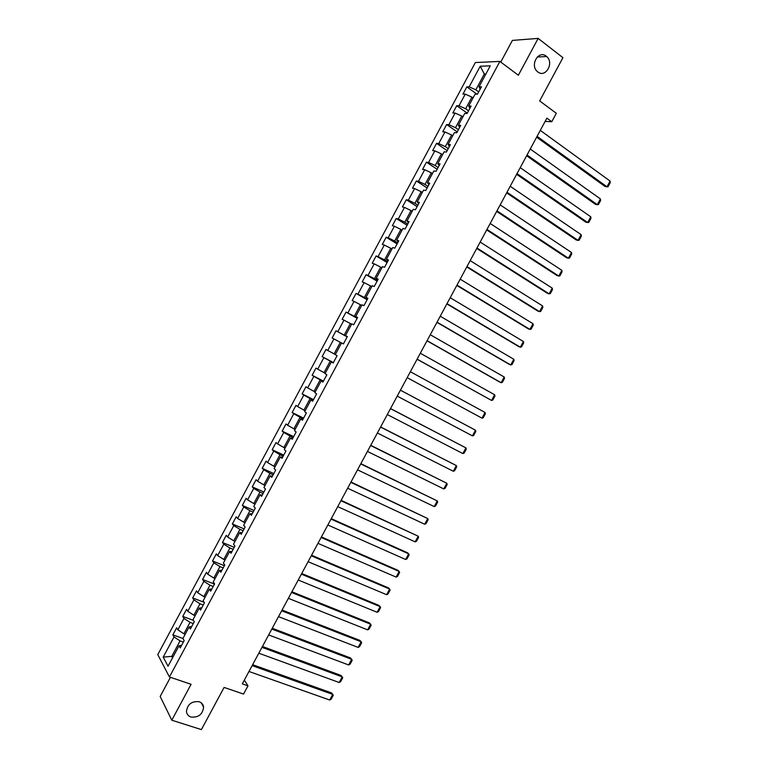 <?xml version="1.0" encoding="UTF-8"?>
<svg xmlns="http://www.w3.org/2000/svg" width="768" height="768" viewBox="0 0 768 768"><rect width="100%" height="100%" fill="white"/><g stroke="black" fill="none" stroke-linecap="round" stroke-linejoin="round"><path stroke-width="1.15" d="M199.171 701.731C201.734 702.662 203.203 704.448 203.587 707.069C202.714 714.384 198.499 717.706 190.944 717.043C188.314 716.102 186.826 714.288 186.461 711.571C187.45 704.275 191.683 700.992 199.171 701.731M546.278 56.208L546.662 56.534C554.429 62.851 545.549 78.317 537.83 71.923L537.235 71.424C529.67 64.954 538.694 49.776 546.278 56.208M170.438 677.318L160.176 696.442L171.792 720.202L201.398 729.6L224.093 687.427L243.552 694.07L247.987 685.834L244.32 680.141M475.344 62.544L157.776 654.614L169.421 676.982L499.891 61.411L475.344 62.544M499.891 61.411L518.362 75.245L538.166 38.4L512.381 40.406L500.765 62.064M538.166 38.4L562.925 57.677L539.664 100.915L556.31 113.29L551.77 121.718L546.893 118.128L242.314 683.866L247.987 685.834M181.68 645.235L179.03 645.744L180.25 647.894L184.147 640.627L182.909 638.506L189.13 626.918L190.387 629.002L194.294 621.734L193.018 619.68L199.238 608.083L200.534 610.099L204.442 602.822L203.126 600.835L209.347 589.238L210.691 591.178L214.598 583.901L213.245 581.99L219.475 570.374L220.858 572.246L224.765 564.96L223.373 563.117L229.603 551.501L231.024 553.296L234.941 546L233.501 544.234L239.741 532.608L241.21 534.336L245.126 527.03L243.648 525.341L249.888 513.706L251.395 515.357L255.312 508.051L253.795 506.429L260.045 494.784L261.59 496.358L265.507 489.053L263.952 487.507L270.202 475.853L271.786 477.36L275.712 470.045L274.118 468.566L280.378 456.912L282 458.333L285.926 451.018L284.285 449.616L290.554 437.952L292.214 439.306L296.141 431.981L294.47 430.646L300.73 418.973L302.438 420.25L306.374 412.925L304.656 411.667L310.925 399.984L312.672 401.194L316.608 393.85L314.851 392.678L321.13 380.976L322.915 382.109L326.851 374.774L325.046 373.661L331.334 361.958L333.158 363.014L337.104 355.67L335.261 354.643L341.549 342.931L343.411 343.91L347.357 336.557L345.475 335.606L351.773 323.885L353.674 324.787L357.629 317.434L355.709 316.55L361.997 304.819L363.946 305.654L367.901 298.291L365.942 297.485L372.24 285.744L374.227 286.502L378.182 279.139L376.176 278.4L382.483 266.65L384.518 267.341L388.474 259.968L386.429 259.306L392.736 247.546L394.81 248.16L398.774 240.778L396.682 240.192L402.998 228.432L405.11 228.97L409.075 221.578L406.954 221.069L413.27 209.299L415.421 209.76L419.386 202.368L417.226 201.936L423.542 190.147L425.741 190.541L429.706 183.139L427.498 182.784L433.834 170.986L436.061 171.302L440.035 163.901L437.789 163.613L444.125 151.805L446.4 152.045L450.374 144.643L448.08 144.432L454.426 132.614L456.739 132.778L460.723 125.366L458.39 125.232L464.736 113.414L467.088 113.501L471.072 106.08L468.701 106.022L475.046 94.195L477.446 94.205L481.43 86.774L479.021 86.794L490.272 65.827L480.23 66.23L484.31 74.006L475.824 89.808L478.694 91.882M179.03 645.744L168.029 666.23L163.21 657.11L174.029 636.941L172.858 634.867L182.928 638.477M480.23 66.23L469.162 86.861L466.838 86.88L462.95 94.128L465.254 94.138L459.005 105.782L456.73 105.725L452.842 112.963L455.107 113.05L448.867 124.685L446.621 124.55L442.742 131.789L444.97 131.952L438.73 143.568L436.531 143.366L432.653 150.605L434.832 150.835L428.602 162.451L426.442 162.173L422.563 169.402L424.714 169.699L418.483 181.306L416.362 180.96L412.483 188.189L414.595 188.563L408.374 200.16L406.291 199.738L402.422 206.957L404.486 207.398L398.266 218.986L396.221 218.496L392.352 225.715L394.387 226.234L388.176 237.811L386.17 237.245L382.301 244.454L384.288 245.04L378.086 256.618L376.118 255.984L372.25 263.184L374.208 263.846L367.997 275.405L366.077 274.704L362.218 281.894L364.128 282.634L357.926 294.182L356.035 293.405L352.186 300.595L354.048 301.402L347.856 312.95L346.013 312.106L342.154 319.286L343.987 320.16L337.795 331.699L335.99 330.778L332.141 337.958L333.936 338.909L327.744 350.438L325.978 349.44L322.128 356.621L323.885 357.638L317.702 369.158L315.974 368.093L312.125 375.264L313.843 376.358L307.661 387.869L305.971 386.736L302.131 393.898L303.802 395.059L297.638 406.56L295.987 405.36L292.138 412.512L293.779 413.75L287.616 425.242L286.003 423.965L282.163 431.117L283.757 432.422L277.594 443.904L276.019 442.56L272.189 449.712L273.744 451.085L267.59 462.557L266.054 461.146L262.224 468.288L263.741 469.728L257.587 481.2L256.09 479.712L252.259 486.854L253.747 488.362L247.594 499.824L246.134 498.269L242.314 505.402L243.754 506.986L237.61 518.438L236.189 516.806L232.368 523.939L233.77 525.59L227.635 537.034L226.253 535.334L222.432 542.458L223.795 544.186L217.661 555.619L216.317 553.853L212.506 560.966L213.83 562.762L207.696 574.186L206.39 572.352L202.579 579.466L203.866 581.328L197.741 592.742L196.474 590.842L192.662 597.946L193.92 599.875L187.795 611.29L186.566 609.312L182.755 616.416L183.974 618.413L177.85 629.818L176.659 627.773L172.858 634.867M185.194 634.253L183.888 633.782L190.022 622.358L193.306 623.568M191.731 626.506L189.13 626.918M177.85 629.818L183.888 633.782M183.974 618.413L190.022 622.358M195.149 615.696L193.853 615.216L199.987 603.782L203.261 605.021M201.782 607.766L199.238 608.083M187.795 611.29L193.853 615.216M193.92 599.875L199.987 603.782M205.114 597.13L203.827 596.64L209.962 585.197L213.226 586.464M211.853 589.018L209.347 589.238M197.741 592.742L203.827 596.64M203.866 581.328L209.962 585.197M215.088 578.554L213.802 578.045L219.946 566.602L223.19 567.898M221.923 570.25L219.475 570.374M207.696 574.186L213.802 578.045M213.83 562.762L219.946 566.602M225.062 559.958L223.786 559.44L229.93 547.987L233.165 549.312M232.003 551.472L229.603 551.501M217.661 555.619L223.786 559.44M223.795 544.186L229.93 547.987M235.056 541.354L233.779 540.826L239.933 529.363L243.149 530.717M242.093 532.675L239.741 532.608M227.635 537.034L233.779 540.826M233.77 525.59L239.933 529.363M245.05 522.73L243.773 522.192L249.936 510.72L253.133 512.102M252.192 513.869L249.888 513.706M237.61 518.438L243.773 522.192M243.754 506.986L249.936 510.72M255.043 504.096L253.786 503.549L259.949 492.067L263.136 493.478M262.291 495.043L260.045 494.784M247.594 499.824L253.786 503.549M253.747 488.362L259.949 492.067M265.056 485.453L263.798 484.886L269.962 473.395L273.139 474.845M272.41 476.208L270.202 475.853M257.587 481.2L263.798 484.886M263.741 469.728L269.962 473.395M275.069 466.79L273.821 466.214L279.994 454.714L283.152 456.192M282.528 457.354L280.378 456.912M267.59 462.557L273.821 466.214M273.744 451.085L279.994 454.714M285.091 448.109L283.853 447.523L290.026 436.022L293.165 437.53M292.646 438.49L290.554 437.952M277.594 443.904L283.853 447.523M283.757 432.422L290.026 436.022M295.123 429.427L293.885 428.822L300.067 417.312L303.197 418.848M302.784 419.606L300.73 418.973M287.616 425.242L293.885 428.822M293.779 413.75L300.067 417.312M305.165 410.717L303.926 410.112L310.118 398.582L313.229 400.157M312.922 400.714L310.925 399.984M297.638 406.56L303.926 410.112M303.802 395.059L310.118 398.582M315.206 392.006L313.978 391.382L320.17 379.843L323.27 381.446M323.078 381.802L321.13 380.976M307.661 387.869L313.978 391.382M313.843 376.358L320.17 379.843M325.258 373.267L324.038 372.634L330.23 361.094L333.322 362.726M333.235 362.88L331.334 361.958M317.702 369.158L324.038 372.634M323.885 357.638L330.23 361.094M335.318 354.528L334.109 353.875L340.31 342.326L341.52 342.989M327.744 350.438L334.109 353.875M333.936 338.909L340.31 342.326M347.242 336.778L344.179 335.107L350.381 323.549L351.59 324.221M347.309 336.662L345.475 335.606M337.795 331.699L344.179 335.107M343.987 320.16L350.381 323.549M357.312 318.029L354.259 316.32L360.47 304.752L361.67 305.434M357.485 317.702L355.709 316.55M347.856 312.95L354.259 316.32M354.048 301.402L360.47 304.752M367.382 299.261L364.349 297.523L370.56 285.946L371.76 286.637M367.661 298.733L365.942 297.485M357.926 294.182L364.349 297.523M364.128 282.634L370.56 285.946M377.462 280.474L374.448 278.707L380.669 267.13L381.85 267.83M377.856 279.754L376.176 278.4M367.997 275.405L374.448 278.707M374.208 263.846L380.669 267.13M387.552 261.677L384.557 259.882L390.778 248.294L391.958 249.005M388.051 260.755L386.429 259.306M378.086 256.618L384.557 259.882M384.288 245.04L390.778 248.294M397.651 242.87L394.666 241.046L400.886 229.44L402.067 230.17M398.256 241.738L396.682 240.192M388.176 237.811L394.666 241.046M394.387 226.234L400.886 229.44M407.75 224.045L404.784 222.192L411.014 210.576L412.186 211.315M408.47 222.71L406.954 221.069M398.266 218.986L404.784 222.192M404.486 207.398L411.014 210.576M417.869 205.21L414.912 203.318L421.142 191.702L422.314 192.451M418.694 203.674L417.226 201.936M408.374 200.16L414.912 203.318M414.595 188.563L421.142 191.702M427.987 186.355L425.04 184.435L431.28 172.81L432.442 173.578M428.918 184.618L427.498 182.784M418.483 181.306L425.04 184.435M424.714 169.699L431.28 172.81M438.115 167.491L435.187 165.542L441.427 153.907L442.579 154.685M439.152 165.542L437.789 163.613M428.602 162.451L435.187 165.542M434.832 150.835L441.427 153.907M448.243 148.608L445.334 146.63L451.584 134.986L452.726 135.773M449.395 146.458L448.08 144.432M438.73 143.568L445.334 146.63M444.97 131.952L451.584 134.986M458.39 129.715L455.491 127.699L461.741 116.054L462.883 116.851M459.648 127.363L458.39 125.232M448.867 124.685L455.491 127.699M455.107 113.05L461.741 116.054M468.538 110.803L465.658 108.768L471.917 97.104L473.05 97.91M469.91 108.25L468.701 106.022M459.005 105.782L465.658 108.768M465.254 94.138L471.917 97.104M485.434 74.832L484.31 74.006L485.904 73.958M480.173 89.117L479.021 86.794M469.162 86.861L475.824 89.808M171.792 720.202L191.088 684.288L169.421 676.982M545.126 121.421L551.77 121.718M173.078 656.822L171.763 656.371L172.55 657.811M183.36 642.096L180.058 640.915L171.763 656.371L163.21 657.11M174.029 636.941L180.058 640.915M466.838 86.88L477.005 94.205M456.73 105.725L467.27 113.165M446.621 124.55L457.219 131.885M436.531 143.366L447.178 150.595M426.442 162.173L437.146 169.286M416.362 180.96L427.123 187.958M406.291 199.738L417.101 206.621M396.221 218.496L407.098 225.274M386.17 237.245L397.094 243.907M376.118 255.984L387.091 262.531M366.077 274.704L377.107 281.146M356.035 293.405L367.123 299.741M346.013 312.106L357.149 318.317M335.99 330.778L347.184 336.893M322.128 356.621L333.398 362.573M312.125 375.264L323.443 381.11M302.131 393.898L313.507 399.638M292.138 412.512L303.571 418.138M282.163 431.117L293.645 436.637M272.189 449.712L283.728 455.117M262.224 468.288L273.811 473.587M252.259 486.854L263.904 492.038M242.314 505.402L254.006 510.48M232.368 523.939L244.118 528.912M222.432 542.458L234.23 547.325M212.506 560.966L224.352 565.718M202.579 579.466L214.483 584.112M192.662 597.946L204.077 602.275M182.755 616.416L193.43 620.352M540.298 130.387L610.09 181.066L606.989 186.797L605.136 186.557L536.64 137.184M537.082 136.368L606.989 186.797L608.064 186.71L610.224 182.698L610.09 181.066M530.256 149.03L600.432 198.941L597.331 204.672L595.507 204.384L526.637 155.77M527.04 155.002L597.331 204.672L598.416 204.557L600.586 200.554L600.432 198.941M520.224 167.664L590.774 216.806L587.683 222.528L585.888 222.202L516.643 174.326M517.018 173.635L587.683 222.528L588.787 222.384L590.947 218.39L590.774 216.806M510.202 186.288L581.136 234.662L578.045 240.374L576.269 240L506.65 192.883M506.995 192.25L578.045 240.374L579.158 240.211L581.318 236.208L581.136 234.662M500.189 204.893L571.498 252.499L568.406 258.211L566.659 257.798L496.666 211.421M496.973 210.854L568.406 258.211L569.53 258.019L571.69 254.026L571.498 252.499M490.176 223.478L561.859 270.326L558.778 276.029L557.05 275.568L486.691 229.949M486.97 229.44L558.778 276.029L559.92 275.818L562.07 271.824L561.859 270.326M480.173 242.064L552.24 288.134L549.158 293.846L547.45 293.338L476.726 248.458M476.966 248.016L549.158 293.846L550.31 293.597L552.461 289.613L552.24 288.134M470.179 260.621L542.621 305.933L539.539 311.635L537.859 311.088L466.771 266.957M466.982 266.573L539.539 311.635L540.71 311.366L542.861 307.382L542.621 305.933M460.195 279.178L533.011 323.722L529.93 329.424L528.278 328.829L456.816 285.437M456.989 285.12L529.93 329.424L531.11 329.126L533.261 325.142L533.011 323.722M450.211 297.715L523.402 341.501L520.33 347.194L518.698 346.56L446.87 303.917M447.014 303.648L520.33 347.194L521.52 346.877L523.67 342.893L523.402 341.501M440.237 316.234L513.811 359.261L510.73 364.954L509.126 364.272L436.934 322.368M437.05 322.166L510.73 364.954L511.939 364.608L514.09 360.634L513.811 359.261M430.272 334.742L504.221 377.011L501.149 382.704L499.565 381.974L427.008 340.819M427.085 340.675L501.149 382.704L502.368 382.33L504.509 378.355L504.221 377.011M420.317 353.242L494.63 394.752L491.568 400.435L417.082 359.242M417.13 359.165L491.568 400.435L492.797 400.042L494.947 396.067L494.63 394.752M410.362 371.731L485.059 412.474L481.987 418.157L407.165 377.664L481.987 418.157L483.235 417.734L485.376 413.77L485.059 412.474M400.426 390.192L475.488 430.195L400.435 390.173M397.238 396.115L472.426 435.869L475.488 430.195L475.824 431.453L473.683 435.418L472.426 435.869M390.49 408.653L465.926 447.888L390.538 408.566M387.302 414.566L462.864 453.562L465.926 447.888L466.272 449.126L464.131 453.091L462.864 453.562M380.554 427.094L456.365 465.581L380.64 426.941M377.376 433.008L453.302 471.245L456.365 465.581L456.73 466.79L454.589 470.755L453.302 471.245M370.637 445.526L446.813 483.254L370.752 445.315M367.459 451.43L443.76 488.918L446.813 483.254L447.197 484.445L445.056 488.4L443.76 488.918M360.72 463.939L437.27 500.918L360.864 463.67M357.542 469.843L434.218 506.582L437.27 500.918L437.664 502.08L435.523 506.035L434.218 506.582M350.813 482.342L427.738 518.573L350.995 482.006M347.635 488.237L424.685 524.227L427.738 518.573L428.141 519.706L426 523.661L424.685 524.227M340.915 500.726L418.205 536.208L341.126 500.333M337.738 506.621L415.152 541.862L418.205 536.208L418.627 537.322L416.486 541.267L415.152 541.862M331.018 519.11L408.682 553.834L407.338 552.691L331.267 518.65M327.85 524.995L405.629 559.488L408.682 553.834L409.114 554.918L406.982 558.864L405.629 559.488M321.13 537.466L399.168 571.45L397.843 570.269L321.408 536.957M317.971 543.35L396.115 577.094L399.168 571.45L399.61 572.506L397.478 576.451L396.115 577.094M311.251 555.821L389.654 589.056L388.358 587.827L311.568 555.245M308.093 561.696L386.611 594.691L389.654 589.056L390.115 590.083L387.984 594.029L386.611 594.691M301.382 574.157L380.15 606.643L378.874 605.366L301.728 573.514M298.224 580.022L377.107 612.278L380.15 606.643L380.621 607.642L378.499 611.587L377.107 612.278M291.523 592.474L370.656 624.221L369.408 622.906L291.898 591.773M288.355 598.339L367.613 629.856L370.656 624.221L371.146 625.2L369.014 629.136L367.613 629.856M281.664 610.781L361.162 641.789L359.942 640.426L282.067 610.022M278.506 616.646L358.128 647.414L361.162 641.789L361.661 642.739L359.539 646.666L358.128 647.414M271.814 629.078L351.677 659.338L350.477 657.936L272.256 628.262M268.656 634.934L348.643 664.963L351.677 659.338L352.195 660.259L350.074 664.195L348.643 664.963M261.974 647.357L342.202 676.877L341.021 675.437L262.445 646.483M258.816 653.213L339.168 682.502L342.202 676.877L342.73 677.779L340.608 681.706L339.168 682.502M252.134 665.626L332.736 694.406L331.574 692.918L252.643 664.694M248.986 671.482L329.702 700.022L332.736 694.406L333.274 695.28L331.152 699.206L329.702 700.022M203.587 707.069L201.254 702.835M546.662 56.534L537.254 57.005"/></g></svg>

